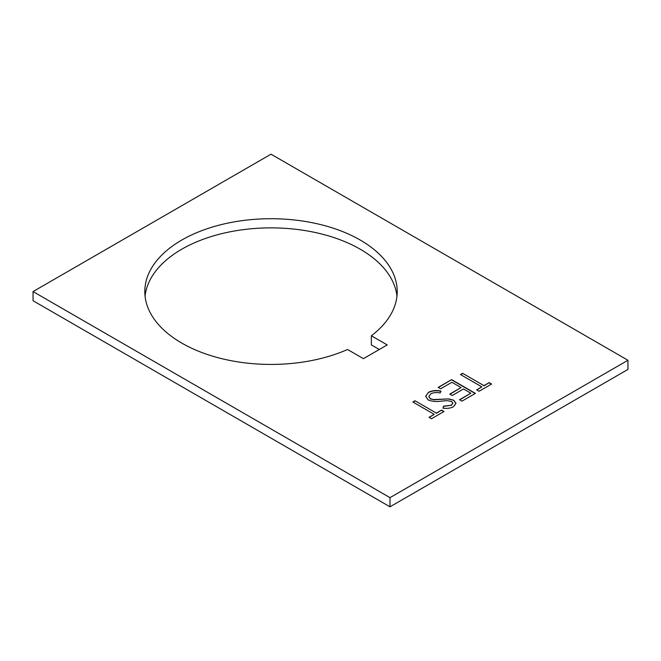 <?xml version="1.0" encoding="UTF-8"?>
<svg xmlns="http://www.w3.org/2000/svg" width="661" height="661" viewBox="0 0 661 661"><rect width="100%" height="100%" fill="white"/><g stroke="black" fill="none" stroke-linecap="round" stroke-linejoin="round"><path stroke-width="0.99" d="M181.775 343.092A126.201 72.859 180 0 1 144.809 291.575A126.201 72.859 180 0 1 222.716 224.261A126.201 72.859 180 0 1 360.245 240.059A126.201 72.859 180 0 1 397.211 291.575A126.201 72.859 180 0 1 371.35 335.763L387.214 344.926L363.418 358.659L347.554 349.504A126.201 72.859 180 0 1 181.775 343.092M396.955 296.153A126.201 72.859 0 0 0 360.245 249.214A126.201 72.859 0 0 0 226.409 232.573A126.201 72.859 0 0 0 145.065 296.153M627.95 360.262L271.01 154.187L33.05 291.575L33.05 300.73L389.99 506.813L389.99 497.65L627.95 360.262L627.95 369.425L389.99 506.813M33.05 291.575L389.99 497.65M415.009 400.773L436.359 413.108L441.548 410.109L443.985 411.522L431.484 418.744L429.039 417.331L434.227 414.34L412.869 402.012L415.009 400.773L436.359 413.108M428.154 399.913L425.618 396.286L428.518 392.27C432.178 390.477 436.326 390.089 440.953 391.097L440.143 392.956C436.781 392.254 433.715 392.494 430.955 393.683L428.782 396.534L430.328 398.699L433.517 399.558L448.736 398.889L453.686 400.211L455.983 403.35L453.38 406.804C450.381 408.258 446.927 408.705 443.01 408.134L443.481 406.176L451.174 405.259L452.826 403.127L451.653 401.5L447.01 400.632L441.441 401.111C436.566 401.905 432.137 401.508 428.154 399.913M438.193 387.387L451.612 379.637L475.408 393.378L461.989 401.128L459.544 399.715L470.839 393.204L463.51 388.974L452.223 395.493L449.786 394.08L461.072 387.569L451.917 382.281L440.631 388.8L438.193 387.387M462.601 373.3L483.951 385.627L489.14 382.636L491.577 384.041L479.076 391.262L476.631 389.858L481.819 386.859L460.461 374.531L462.601 373.3L483.951 385.627M379.282 349.504L371.35 344.926L371.35 335.763M436.359 413.34L441.548 410.109M441.548 410.341L443.787 411.638M429.245 417.446L434.227 414.34M413.075 402.128L415.009 401.012M425.618 396.402L428.518 392.27M428.518 392.502C432.178 390.717 436.326 390.32 440.953 391.329M428.791 396.65L430.328 398.699M430.328 398.93L433.517 399.558M433.517 399.789L448.736 398.889M448.736 399.12L453.686 400.211M453.686 400.442L455.983 403.466M443.068 408.143L443.481 406.176M443.481 406.408L451.174 405.259M451.174 405.49L452.826 403.243M438.392 387.503L451.612 379.637M451.612 379.868L475.209 393.493M459.75 399.839L470.839 393.204M449.984 394.196L461.072 387.569M483.951 385.859L489.14 382.636M489.14 382.868L491.379 384.157M476.837 389.973L481.819 386.859M460.667 374.647L462.601 373.531"/></g></svg>
